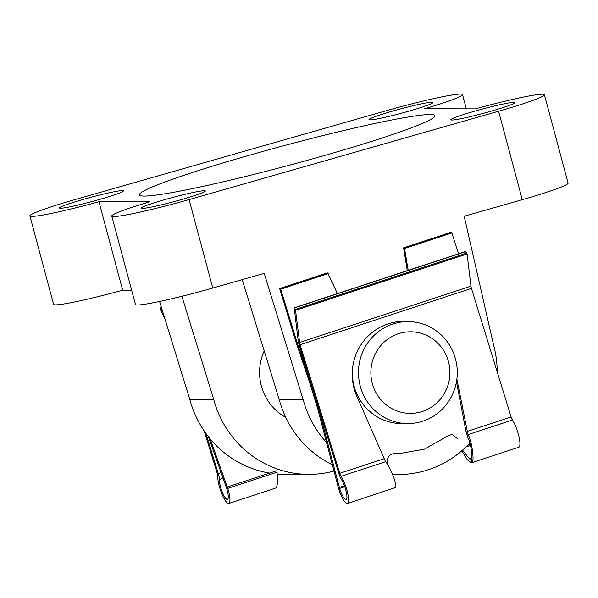 <?xml version="1.0" encoding="UTF-8"?>
<svg xmlns="http://www.w3.org/2000/svg" width="598" height="598" viewBox="0 0 598 598"><rect width="100%" height="100%" fill="white"/><g stroke="black" fill="none" stroke-linecap="round" stroke-linejoin="round"><path stroke-width="0.9" d="M407.26 321.597A53.02 51.383 90.1 0 0 403.224 321.388M408.255 321.597A53.02 51.383 90.1 0 0 403.717 321.38A53.02 51.383 90.1 0 0 388.035 323.884A53.02 51.383 90.1 0 0 357.425 397.625L385.553 461.716C390.18 466.32 398.036 487.034 395.368 487.557L347.445 503.561A15.907 3.745 71.8 0 1 338.55 488.446L317.665 408.561L309.876 383.296L296.062 342.25L279.655 288.565L280.679 289.2L297.049 342.25L310.855 383.303L318.652 408.561L339.612 488.446A11.601 2.728 -108.2 0 0 346.1 499.472A11.601 2.728 -108.2 0 0 346.197 491.608A11.601 2.728 -108.2 0 0 341.525 479.693A7.953 1.869 71.8 0 1 338.909 473.691L299.12 344.717A7.953 1.869 71.8 0 1 298.118 340.262L294.253 308.037L295.427 309.383L299.598 342.49A3.977 0.934 -108.2 0 0 300.099 344.717L339.769 473.295A3.977 0.934 -108.2 0 0 341.092 476.329A15.907 3.745 71.8 0 1 347.558 492.685A15.907 3.745 71.8 0 1 347.445 503.561M461.783 450.81L467.292 459.81L471.366 462.837L471.964 462.381C474.76 461.82 471.575 439.575 467.987 434.626L456.879 379.072M465.603 251.646L467.09 253.948L470.955 286.173A3.977 0.934 -108.2 0 0 471.456 288.4L511.118 416.978A3.977 0.934 -108.2 0 0 512.449 420.013A15.907 3.745 71.8 0 1 518.915 436.368A15.907 3.745 71.8 0 1 518.802 447.244L471.366 462.837M456.446 381.913L466.089 431.891L468.055 438.11C470.521 441.72 472.816 456.633 471.112 457.933L469.52 458.905L462.538 450.152M471.852 462.418L470.006 458.3M457.881 438.984L452.058 434.365L448.014 435.83L424.595 449.143L398.492 453.755L393.955 453.62M394.299 453.628C389.358 454.248 387.108 457.126 387.541 462.261M470.297 444.404L467.718 445.256M357.694 395.726L356.714 396.048M344.433 485.77L339.305 487.46M458.494 253.814L451.677 232.248L403.59 247.834L407.283 270.647M279.67 288.565L327.099 272.98L327.211 273.585L327.099 272.98L327.749 272.98L337.421 293.603M451.012 232.248L403.583 247.841L403.538 248.499M403.59 247.834L404.248 247.841L404.525 248.499L408.21 270.341M298.372 341.817L297.049 342.25M471.964 462.381L471.112 457.933M446.355 389.515A40.784 39.52 90.1 0 0 426.808 335.478A40.784 39.52 90.1 0 0 374.445 355.653A40.784 39.52 90.1 0 0 393.992 409.69A40.784 39.52 90.1 0 0 446.355 389.515M362.934 351.415A50.987 49.402 -89.9 0 1 407.971 321.597A50.987 49.402 -89.9 0 1 452.821 393.746A50.987 49.402 -89.9 0 1 407.791 423.563A50.987 49.402 -89.9 0 1 362.934 351.415M407.971 321.597L401.796 321.589A50.987 49.402 90.1 0 0 397.207 321.799M400.473 321.604A50.987 49.402 90.1 0 0 399.187 321.582M352.312 371.642A50.987 49.402 90.1 0 0 401.617 423.556L407.791 423.563M99.649 199.426A33.137 2.198 165 0 1 59.449 207.992A33.137 2.198 165 0 1 83.272 199.396A33.137 2.198 165 0 1 123.472 190.837A33.137 2.198 165 0 1 99.649 199.426M409.152 111.071A33.137 2.198 165 0 1 368.959 119.63A33.137 2.198 165 0 1 392.781 111.041A33.137 2.198 165 0 1 432.974 102.475A33.137 2.198 165 0 1 409.152 111.071M181.523 199.568A33.137 2.198 165 0 1 141.322 208.134A33.137 2.198 165 0 1 165.145 199.538A33.137 2.198 165 0 1 205.346 190.979A33.137 2.198 165 0 1 181.523 199.568M491.033 111.213A33.137 2.198 165 0 1 450.832 119.772A33.137 2.198 165 0 1 474.655 111.183A33.137 2.198 165 0 1 514.856 102.624A33.137 2.198 165 0 1 491.033 111.213M242.22 279.625L279.266 399.711A101.966 98.805 90.1 0 0 332.301 464.728M279.266 399.711L303.201 399.748A101.966 98.805 90.1 0 0 326.508 442.483M392.654 474.52L398.253 474.535A101.966 98.805 90.1 0 0 424.767 470.843A101.966 98.805 90.1 0 0 469.901 442.969M264.211 350.899A50.987 49.402 90.1 0 0 285.777 417.411M249.359 155.241A152.953 10.136 -15 0 0 139.409 194.888A152.953 10.136 -15 0 0 324.938 155.368A152.953 10.136 -15 0 0 434.888 115.72A152.953 10.136 -15 0 0 249.359 155.241M111.774 216.05A63.732 4.223 -15 0 0 189.08 199.583L498.59 111.228A63.732 4.223 165 0 0 544.397 94.701A63.732 4.223 165 0 0 475.335 108.858L424.662 108.769A63.732 4.223 165 0 0 462.523 94.559A63.732 4.223 165 0 0 385.224 111.026L75.714 199.381A63.732 4.223 -15 0 0 29.9 215.908A63.732 4.223 -15 0 0 98.962 201.75L149.642 201.84A63.732 4.223 -15 0 0 111.774 216.05L135.477 304.494A63.732 4.223 -15 0 0 212.776 288.034L264.204 273.353L303.201 399.748M497.237 371.978A101.966 98.805 90.1 0 0 493.664 345.375L464.198 216.259L522.286 199.672A63.732 4.223 165 0 0 568.1 183.152L544.397 94.701M29.9 215.908L53.603 304.352A63.732 4.223 -15 0 0 122.665 290.202L131.65 290.217M159.576 301.467L189.835 399.554A101.966 98.805 90.1 0 0 269.623 473.085M277.352 474.027A101.966 98.805 90.1 0 0 284.887 474.334L308.822 474.378A101.966 98.805 90.1 0 0 333.953 471.067M181.897 296.279L213.77 399.591A101.966 98.805 90.1 0 0 308.822 474.378M213.77 399.591L189.835 399.554M98.962 201.75L122.665 290.202M204.127 430.859L217.186 473.205A3.977 0.934 71.8 0 1 217.732 476.232A15.907 3.745 -108.2 0 0 221.806 493.709A15.907 3.745 -108.2 0 0 228.795 503.479A15.907 3.745 -108.2 0 0 227.763 488.372L210.197 438.917M227.763 488.372L277.053 472.173L277.928 482.579L276.231 487.886L228.795 503.479M208.381 436.675L226.694 488.372A11.601 2.728 71.8 0 1 227.449 499.382A11.601 2.728 71.8 0 1 222.381 492.326A11.601 2.728 71.8 0 1 219.384 479.603A7.953 1.869 -108.2 0 0 218.292 473.601L205.876 433.363M227.33 486.981L276.792 470.723M162.933 312.358L160.511 307.671L160.623 310.153L164.921 318.794M511.118 416.978L466.993 431.487M471.456 288.4L300.099 344.717M383.901 458.793L339.769 473.295M385.553 461.716L341.092 476.329M512.449 420.013L467.987 434.626M344.784 486.742L339.612 488.446M470.544 445.413L466.081 446.878M327.749 272.98L280.32 288.565M451.677 232.248L404.248 247.841M328.19 273.585L280.679 289.2M452.036 232.884L404.525 248.499M470.955 286.173L299.598 342.49M465.79 251.586L294.44 307.903M466.784 253.066L295.427 309.383M467.09 253.948L295.733 310.265M212.776 288.034L189.08 199.583M498.59 111.228L522.286 199.672M219.384 479.603L223.189 478.355M218.292 473.601L221.163 472.659M160.735 307.925L161.49 307.678M327.084 272.98L279.655 288.565M465.648 251.466L294.291 307.783M462.523 94.559L466.35 108.843M160.511 307.671L161.4 307.379"/></g></svg>
